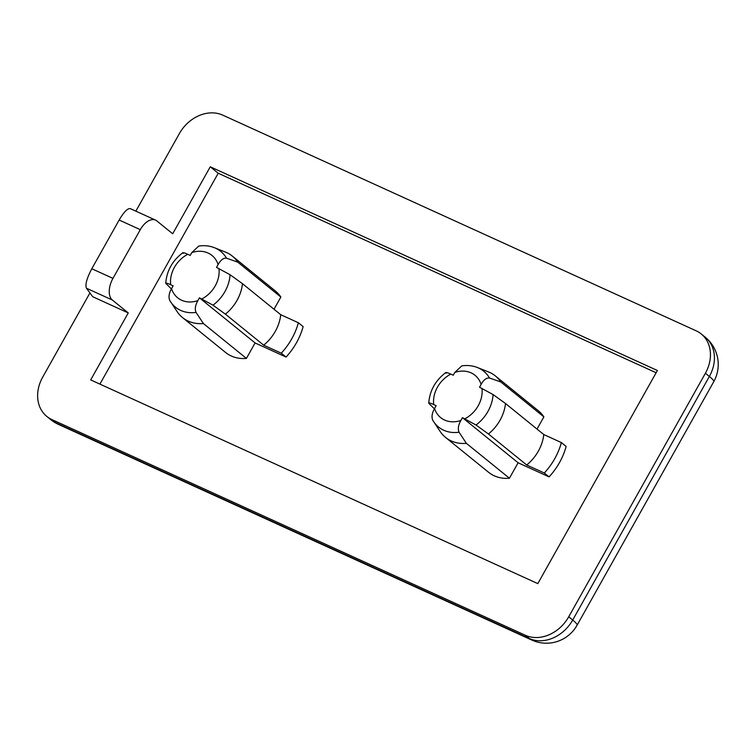<?xml version="1.0" encoding="UTF-8"?>
<svg xmlns="http://www.w3.org/2000/svg" width="756" height="756" viewBox="0 0 756 756"><rect width="100%" height="100%" fill="white"/><g stroke="black" fill="none" stroke-linecap="round" stroke-linejoin="round"><path stroke-width="1.13" d="M58.382 424.362A35.163 20.034 -65.5 0 1 55.878 422.802A35.163 28.596 129 0 1 50.822 419.684A35.163 35.163 0 0 0 58.382 424.362L531.818 640.048A35.163 35.163 0 0 0 577.055 625.259A35.163 4.224 -150.7 0 0 572.698 620.033A35.163 28.596 129 0 1 529.304 638.489A35.163 20.034 114.5 0 0 531.818 640.048M135.853 211.141L179.361 133.604A35.163 28.596 129 0 1 222.755 115.139L696.182 330.826A35.163 28.596 129 0 1 701.237 333.954A35.163 28.596 129 0 1 705.395 373.256L568.72 616.811A35.163 28.596 129 0 1 525.335 635.267L51.909 419.58A35.163 28.596 129 0 1 46.844 416.461A35.163 28.596 129 0 1 42.686 377.159L89.936 292.95M705.206 337.176A35.163 28.596 129 0 1 709.374 376.469A35.163 4.224 29.3 0 1 713.74 381.704A35.163 35.163 0 0 0 705.206 337.176L701.237 333.954M526.696 464.997A39.558 32.168 129 0 0 543.781 434.549L561.377 442.572L566.149 446.437A61.538 50.038 129 0 1 549.064 476.875L544.301 473.01L526.696 464.997L488.433 433.982L476.006 425.004L462.445 417.662L518.106 462.776L509.431 478.236A39.558 32.168 129 0 1 488.593 472.292L445.558 437.422A39.558 32.168 129 0 1 440.172 431.487A39.558 32.168 129 0 1 440.096 431.374M561.377 442.572A61.538 50.038 129 0 1 544.301 473.01M446.238 373.218C445.322 372.018 446.843 372.321 450.803 374.125L453.231 375.241L454.81 372.425L461.765 365.904C467.293 365.063 472.528 365.611 477.452 367.539A35.919 29.21 129 0 1 489.491 377.991C486.477 377.679 483.679 379.824 481.109 384.407L479.531 387.223L493.092 394.566L505.518 403.534A39.558 32.168 129 0 1 488.433 433.982M477.452 367.539L488.452 371.905A39.558 32.168 129 0 1 495.378 375.949L538.414 410.829A39.558 32.168 129 0 1 543.866 416.868L537.025 429.068M543.866 416.868L500.831 381.997L489.491 377.991M495.378 375.949A39.558 32.168 129 0 1 500.831 381.997M549.064 476.875L518.106 462.776M462.445 417.662L460.867 420.478C458.297 425.061 457.692 428.973 459.062 432.224L466.395 443.356A39.558 32.168 129 0 1 445.558 437.422M432.753 420.241L433.623 421.631A35.919 29.21 129 0 1 432.753 420.241C431.392 416.991 431.997 413.078 434.568 408.495L436.146 405.679L433.717 404.573C429.758 402.768 428.236 402.466 429.153 403.666L434.388 408.816M445.898 372.51C435.456 380.391 429.748 390.578 428.746 403.061L429.153 403.666M543.781 434.549L505.518 403.534M466.395 443.356L509.431 478.236M112.361 300.037A17.586 10.017 -65.5 0 1 112.956 278.378L140.295 229.663A17.586 10.017 -65.5 0 1 155.528 220.109A17.586 10.017 -65.5 0 1 156.785 220.884L172.689 233.774L210.272 166.792L657.399 370.497L537.809 583.613L90.682 379.909L128.265 312.927L92.761 296.749L86.43 288.225L112.361 300.037L128.265 312.927M155.528 220.109L130.297 208.609C127.603 208.193 123.88 212.001 119.146 220.024L91.807 268.739C86.817 278.227 85.031 284.719 86.43 288.225M298.365 322.746L303.137 326.611A61.538 50.038 129 0 1 286.051 357.049L281.279 353.184A61.538 50.038 -51 0 0 298.365 322.746L280.76 314.723L242.496 283.708L230.079 274.74L216.518 267.397L218.097 264.581C220.667 259.998 223.464 257.853 226.479 258.165L237.819 262.171A39.558 32.168 -51 0 0 232.357 256.123A39.558 32.168 -51 0 0 225.439 252.079L214.439 247.713C209.506 245.785 204.281 245.237 198.743 246.069L191.797 252.599L190.219 255.415L187.781 254.299C183.821 252.495 182.309 252.192 183.226 253.392M281.279 353.184L263.674 345.171A39.558 32.168 -51 0 0 280.76 314.723M99.896 384.105L218.229 173.237L656.142 372.746M232.357 256.123L275.392 291.003A39.558 32.168 129 0 1 280.854 297.042L274.003 309.242M286.051 357.049L255.093 342.95L246.418 358.41A39.558 32.168 129 0 1 225.581 352.466L182.546 317.596A39.558 32.168 -51 0 0 203.383 323.53L196.04 312.398C194.679 309.147 195.284 305.235 197.855 300.652L199.433 297.836L255.093 342.95M171.376 288.99L165.744 283.235C166.726 270.752 172.444 260.565 182.876 252.684M166.14 283.84C165.224 282.64 166.736 282.942 170.695 284.747L173.133 285.853L171.555 288.669C168.975 293.252 168.38 297.165 169.741 300.415A35.919 29.21 -51 0 0 170.601 301.805A35.919 29.21 -51 0 0 196.04 312.398M177.084 311.548A39.558 32.168 -51 0 0 177.159 311.661L169.741 300.415M246.418 358.41L203.383 323.53M177.159 311.661A39.558 32.168 -51 0 0 182.546 317.596M199.433 297.836L212.994 305.178L225.411 314.156A39.558 32.168 -51 0 0 242.496 283.708M280.854 297.042L237.819 262.171M263.674 345.171L225.411 314.156M210.272 166.792L218.229 173.237M525.335 635.267L529.304 638.489L55.878 422.802L51.909 419.58M705.395 373.256L709.374 376.469L572.698 620.033L568.72 616.811M481.109 384.407A27.263 22.17 -51 0 0 454.81 372.425M464.883 418.767A27.263 22.17 -51 0 0 481.959 388.329M493.092 394.566A35.919 29.21 129 0 1 476.006 425.004M434.568 408.495A27.263 22.17 -51 0 0 460.867 420.478M459.062 432.224A35.919 29.21 129 0 1 433.623 421.631L440.172 431.487M450.803 374.125A27.263 22.17 -51 0 0 433.717 404.573M112.956 278.378L91.807 268.739M119.146 220.024L140.295 229.663M226.479 258.165A35.919 29.21 -51 0 0 214.439 247.713M191.797 252.599A27.263 22.17 129 0 1 218.097 264.581M170.695 284.747A27.263 22.17 129 0 1 187.781 254.299M197.855 300.652A27.263 22.17 129 0 1 171.555 288.669M212.994 305.178A35.919 29.21 -51 0 0 230.079 274.74M218.947 268.503A27.263 22.17 129 0 1 201.861 298.941M46.844 416.461L50.822 419.684M713.74 381.704L577.055 625.259"/></g></svg>
